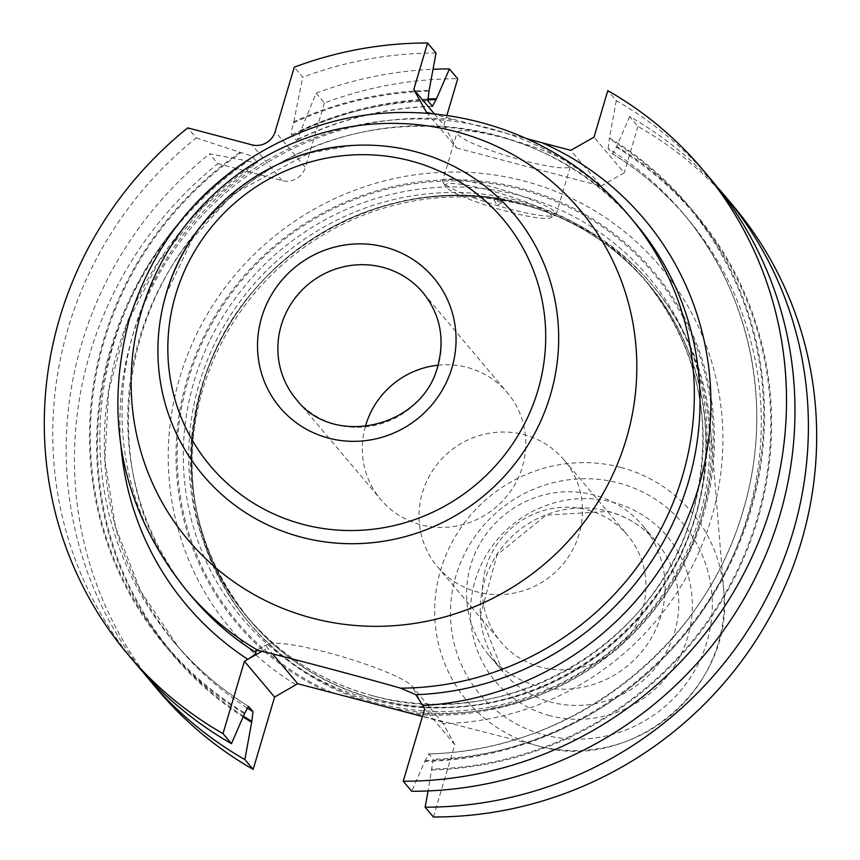 <?xml version="1.0" encoding="UTF-8"?>
<svg xmlns="http://www.w3.org/2000/svg" width="860" height="860" viewBox="0 0 860 860"><rect width="100%" height="100%" fill="white"/><g stroke="black" fill="none" stroke-linecap="round" stroke-linejoin="round"><path stroke-width="0.64" stroke-dasharray="4.3 3.22" d="M429 91.16A341.065 330.358 -40.1 0 0 293.464 122.851C291.572 130.043 290.992 134.01 291.733 134.773L296.184 140.062C296.872 140.986 298.334 138.062 300.581 131.29L316.136 93.138L324.413 102.953A375.971 364.167 139.9 0 1 457.724 78.765M316.136 93.138A375.971 364.167 139.9 0 1 433.075 69.284M436.031 53.041A375.971 364.167 -40.1 0 0 302.72 77.228L294.249 67.188M717.863 187.813A375.971 364.167 139.9 0 0 629.692 116.573L637.97 126.388A375.971 364.167 139.9 0 1 732.967 205.486M711.263 179.761A375.971 364.167 -40.1 0 0 616.276 100.663L607.805 90.622M143.298 672.413A375.971 364.167 139.9 0 1 209.625 153.832L247.164 160.841A341.925 331.186 -40.1 0 0 243.186 716.961M158.165 690.279A375.971 364.167 139.9 0 1 217.902 163.647L209.625 153.832M136.471 664.554A375.971 364.167 -40.1 0 1 196.209 137.923L187.738 127.882M434.343 113.864L443.954 125.259L446.888 115.358M426.377 112.198L456.542 147.963L443.954 125.259M431.763 113.617L527.094 138.772M456.542 147.963L600.968 186.115L570.803 150.35M504.283 138.019A59.157 8.267 16.5 0 1 570.492 166.077A59.157 8.267 16.5 0 1 523.256 160.519A59.157 8.267 16.5 0 1 457.036 132.462A59.157 8.267 16.5 0 1 504.283 138.019M442.728 180.772A59.157 8.267 -163.5 0 1 489.974 186.33A59.157 8.267 16.5 0 1 556.183 214.376A59.157 8.267 16.5 0 1 555.28 215.333A59.157 8.267 16.5 0 1 508.948 208.819A59.157 8.267 -163.5 0 1 442.964 182.062A59.157 8.267 -163.5 0 1 442.728 180.772L457.036 132.462M550.938 217.634A55.61 7.772 16.5 0 0 489.544 190.372A55.61 7.772 -163.5 0 0 445.362 186.362A55.61 7.772 -163.5 0 0 507.378 211.517A55.61 7.772 16.5 0 0 550.938 217.634L555.28 215.333M497.704 200.047A4.73 0.666 16.5 0 1 502.928 202.369A4.73 0.666 16.5 0 1 499.219 201.842A4.73 0.666 -163.5 0 1 493.941 199.703A4.73 0.666 -163.5 0 1 497.704 200.047M600.968 186.115L624.199 172.871L594.034 137.106M433.397 817L454.822 744.674L443.169 723.658A280.962 272.136 -40.1 0 0 708.102 350.815A280.962 272.136 -40.1 0 0 274.469 236.253A280.962 272.136 -40.1 0 0 296.098 684.796M637.97 126.388L624.199 172.871M324.413 102.953L305.343 167.367L275.168 131.601M217.902 163.647L282.101 180.611A18.931 18.339 -40.1 0 0 305.343 167.367M616.276 100.663L609.493 137.923A341.925 331.186 139.9 0 1 750.533 511.367A341.925 331.186 139.9 0 1 424.786 761.487L411.704 791.275M424.786 761.487L428.796 754.016L433.257 759.294L428.076 790.942M629.692 116.573L616.362 147.21L612.6 153.832L608.138 148.554A332.788 322.328 139.9 0 1 682.732 212.915C750.909 292.497 774.333 407.629 743.137 510.292C704.953 647.064 570.083 751.468 428.495 753.865L428.796 754.016A332.788 322.328 139.9 0 0 725.227 557.936A332.788 322.328 139.9 0 0 682.732 212.915L687.194 218.203A332.788 322.328 139.9 0 1 729.688 563.214A332.788 322.328 139.9 0 1 433.257 759.294M454.822 744.674L424.657 708.909M293.464 122.851L293.776 121.787A341.925 331.186 139.9 0 1 429.248 90.311M293.776 121.787L302.72 77.228M196.209 137.923L241.112 152.682A341.065 330.358 -40.1 0 0 244.799 713.015M244.541 713.864A341.925 331.186 139.9 0 1 240.048 152.403M432.354 106.21A332.788 322.328 139.9 0 0 296.184 140.062L296.603 140.126C339.85 119.282 385.205 108.027 432.666 106.36M427.56 99.072A341.925 331.186 -40.1 0 0 300.892 130.225M431.903 769.915A341.925 331.186 -40.1 0 0 757.649 519.806A341.925 331.186 -40.1 0 0 616.609 146.361M247.164 160.841L248.228 161.121C255.001 162.755 258 163.131 257.204 162.271L202.874 207.099L158.788 261.676L126.915 323.876L108.672 390.913L104.856 459.788L115.638 527.46L140.524 590.906L178.418 647.311A332.788 322.328 139.9 0 1 257.204 162.271L252.743 156.982C252.12 156.165 248.239 154.736 241.112 152.682M612.707 153.929L612.6 153.832A332.788 322.328 139.9 0 1 687.194 218.203C665.801 192.876 640.969 171.463 612.707 153.929M608.138 148.554L609.493 137.923M443.169 723.658L412.069 686.205A76.314 10.664 -163.5 0 0 340.42 656.169A76.314 10.664 -163.5 0 0 267.847 644.226A76.314 10.664 -163.5 0 0 267.653 648.042L272.555 653.847M365.36 426.506A82.829 80.227 -40.1 0 0 380.733 499.488A82.829 80.227 -40.1 0 0 460.132 525.266A82.829 80.227 -40.1 0 0 522.418 466.786A82.829 80.227 139.9 0 0 507.357 392.687L422.937 292.583A82.829 80.227 139.9 0 1 437.987 366.693A82.829 80.227 -40.1 0 1 375.712 425.173A82.829 80.227 -40.1 0 1 296.313 399.384L380.733 499.488M438.019 365.221A82.829 80.227 139.9 0 1 507.357 392.687M442.158 721.873L422.421 716.466M249.099 622.823A262.977 254.71 139.9 0 0 376.164 702.953A262.977 254.71 -40.1 0 0 666.188 589.53A262.977 254.71 -40.1 0 0 651.138 283.736A262.977 254.71 -40.1 0 0 524.073 203.616A262.977 254.71 139.9 0 0 234.049 317.039A262.977 254.71 139.9 0 0 249.099 622.823L250.615 624.629A262.977 254.71 139.9 0 1 235.565 318.834A262.977 254.71 139.9 0 1 525.589 205.411A262.977 254.71 139.9 0 1 652.654 285.531A262.977 254.71 139.9 0 1 710.36 426.184A262.977 254.71 139.9 0 1 387.075 707.038M368.392 702.104A262.977 254.71 139.9 0 1 250.615 624.629M488.964 655.331A100.577 97.416 139.9 0 0 537.564 685.979A100.577 97.416 -40.1 0 0 648.483 642.603A100.577 97.416 -40.1 0 0 642.732 525.654A100.577 97.416 -40.1 0 0 594.131 495.005A100.577 97.416 139.9 0 0 483.212 538.381A100.577 97.416 139.9 0 0 488.964 655.331L502.627 671.531A100.577 97.416 139.9 0 1 496.865 554.582A100.577 97.416 139.9 0 1 607.794 511.206A100.577 97.416 -40.1 0 1 656.384 541.843C643.527 526.804 627.434 516.656 608.095 511.41L546.057 515.162L497.08 554.883L480.493 614.868L502.627 671.531A100.577 97.416 139.9 0 0 551.217 702.179A100.577 97.416 -40.1 0 0 662.146 658.792A100.577 97.416 -40.1 0 0 656.384 541.843L642.732 525.654M540.908 667.177A82.829 80.227 139.9 0 1 500.885 641.947A82.829 80.227 139.9 0 1 496.145 545.627A82.829 80.227 139.9 0 1 587.498 509.905A82.829 80.227 -40.1 0 1 627.52 535.146A82.829 80.227 -40.1 0 1 632.25 631.455A82.829 80.227 -40.1 0 1 540.908 667.177M437.46 566.74A82.829 80.227 139.9 0 0 477.483 591.97A82.829 80.227 -40.1 0 0 568.825 556.248A82.829 80.227 -40.1 0 0 564.085 459.939A82.829 80.227 -40.1 0 0 524.062 434.698A82.829 80.227 139.9 0 0 432.72 470.431A82.829 80.227 139.9 0 0 437.46 566.74L500.885 641.947M121.077 447.426A299.355 289.96 139.9 0 1 455.101 119.787M300.581 131.29A341.065 330.358 139.9 0 1 427.592 99.91M616.362 147.21A341.065 330.358 139.9 0 1 756.832 519.59A341.065 330.358 139.9 0 1 432.15 769.066M243.53 716.176A341.065 330.358 139.9 0 1 248.228 161.121M246.852 707.769A332.788 322.328 139.9 0 1 178.418 647.311L173.967 642.022A332.788 322.328 139.9 0 1 252.743 156.982M291.733 134.773A332.788 322.328 139.9 0 1 427.904 100.932M248.325 706.243A332.788 322.328 139.9 0 1 173.967 642.022C195.36 667.338 220.181 688.763 248.443 706.296M425.044 760.638A341.065 330.358 -40.1 0 0 749.726 511.152A341.065 330.358 -40.1 0 0 609.245 138.772M261.956 651.289L267.653 648.042M422.798 705.544L412.069 686.205M192.285 597.216A289.895 280.79 139.9 0 1 232.856 195.682A289.895 280.79 139.9 0 1 635.486 223.417C548.702 115.713 376.358 93.944 259.172 176.214C117.755 265.321 84.302 477.063 192.285 597.216M186.588 590.476A289.895 280.79 139.9 0 1 133.913 331.1A289.895 280.79 -40.1 0 1 351.89 126.42A289.895 280.79 -40.1 0 1 629.789 216.666M324.876 690.634A272.738 264.171 139.9 0 1 271.76 248.218A272.738 264.171 139.9 0 1 702.953 362.146A272.738 264.171 139.9 0 1 414.477 714.305M332.1 692.515A271.513 262.977 139.9 0 1 270.62 250.733A271.513 262.977 139.9 0 1 702.48 364.833A271.513 262.977 139.9 0 1 407.199 712.359M370.563 699.352A265.342 257 139.9 0 1 194.134 381.098A265.342 257 139.9 0 1 519.806 195.521A265.342 257 -40.1 0 1 696.234 513.764A265.342 257 -40.1 0 1 370.563 699.352M372.66 695.751A260.612 252.421 139.9 0 1 246.734 616.351A260.612 252.421 139.9 0 1 231.824 313.309A260.612 252.421 139.9 0 1 519.236 200.907A260.612 252.421 -40.1 0 1 645.161 280.306L647.817 283.467A260.612 252.421 -40.1 0 0 521.891 204.056A260.612 252.421 139.9 0 0 234.479 316.469A260.612 252.421 139.9 0 0 249.389 619.501A260.612 252.421 139.9 0 0 375.315 698.911A260.612 252.421 -40.1 0 0 662.727 586.499A260.612 252.421 -40.1 0 0 647.817 283.467C614.276 244.24 572.341 217.806 522.009 204.142C393.418 166.657 242.294 250.453 203.895 380.636C178.149 469.237 193.306 548.863 249.389 619.501L246.734 616.351C280.274 655.567 322.21 682.012 372.531 695.675C502.745 733.73 655.696 647.129 692.063 514.656C715.81 427.527 700.18 349.418 645.161 280.306A260.612 252.421 -40.1 0 1 660.071 583.349A260.612 252.421 -40.1 0 1 372.66 695.751M375.465 699.288A260.774 252.582 139.9 0 1 202.068 386.527A260.774 252.582 139.9 0 1 522.138 204.142A260.774 252.582 -40.1 0 1 695.525 516.903A260.774 252.582 -40.1 0 1 375.465 699.288M620.705 467.367A146.673 142.072 139.9 0 1 723.765 590.508A146.673 142.072 139.9 0 1 539.231 746.147A146.673 142.072 139.9 0 1 538.21 745.889A146.673 142.072 139.9 0 1 440.675 569.965A146.673 142.072 139.9 0 1 620.705 467.367M618.705 483.019A132.623 128.463 139.9 0 1 706.888 642.087A132.623 128.463 139.9 0 1 544.101 734.859A132.623 128.463 139.9 0 1 455.918 575.781A132.623 128.463 139.9 0 1 618.705 483.019M549.787 715.66A112.413 108.876 139.9 0 1 475.042 580.833A112.413 108.876 139.9 0 1 613.019 502.219A112.413 108.876 139.9 0 1 687.753 637.034A112.413 108.876 139.9 0 1 549.787 715.66M282.101 180.611L251.937 144.846M556.183 214.376L570.492 166.077M445.362 186.362L442.964 182.062M493.941 199.703L497.134 205.432L502.928 202.369M267.847 644.226L255.85 650.579M351.762 145.512L309.148 153.101L233.189 193.865L192.758 238.36L166.012 294.432L164.368 300.312M651.138 283.736L652.654 285.531M402.405 711.091L539.231 746.147C631.971 773.871 735.44 686.592 723.765 590.508L710.36 426.184M564.085 459.939L627.52 535.146"/><path stroke-width="1.29" d="M433.075 69.284A375.971 364.167 139.9 0 1 449.447 68.95L457.724 78.765L446.888 115.358M432.666 106.36L427.904 100.932L429 91.16L436.031 53.041L427.56 43A375.971 364.167 -40.1 0 0 294.249 67.188L275.168 131.601A18.931 18.339 139.9 0 1 251.937 144.846L187.738 127.882A375.971 364.167 -40.1 0 0 128 654.514A375.971 364.167 -40.1 0 0 222.998 733.612L231.458 743.653L244.799 713.015L248.551 706.393L253.012 711.671A332.788 322.328 139.9 0 1 246.852 707.769M724.69 195.672L732.967 205.486A375.971 364.167 139.9 0 1 778.214 601.033A375.971 364.167 139.9 0 1 433.397 817L425.119 807.185A375.971 364.167 139.9 0 0 769.937 591.218A375.971 364.167 139.9 0 0 724.69 195.672A375.971 364.167 139.9 0 0 717.863 187.813M702.803 169.721A375.971 364.167 -40.1 0 1 748.049 565.267A375.971 364.167 -40.1 0 1 403.233 781.235L411.704 791.275A375.971 364.167 -40.1 0 0 756.52 575.308A375.971 364.167 -40.1 0 0 711.263 179.761L702.803 169.721A375.971 364.167 -40.1 0 0 607.805 90.622L594.034 137.106L570.803 150.35L542.079 142.76A299.355 289.96 139.9 0 1 704.458 464.024A299.355 289.96 139.9 0 1 422.798 705.544L415.842 694.719L400.674 688.172C362.382 677.164 270.964 653.009 258.247 650.547L255.85 650.579L255.947 652.471C256.28 653.449 253.582 655.739 247.852 659.33L244.423 661.286L222.998 733.612M149.887 680.464L158.165 690.279A375.971 364.167 139.9 0 0 253.162 769.378L244.885 759.563A375.971 364.167 139.9 0 1 149.887 680.464A375.971 364.167 139.9 0 1 143.298 672.413M128 654.514L136.471 664.554A375.971 364.167 -40.1 0 0 231.458 743.653M427.56 43L413.789 89.494L434.343 113.864M432.354 106.21L436.117 99.588L449.447 68.95M413.789 89.494L426.377 112.198L431.763 113.617M527.094 138.772L542.079 142.76M403.233 781.235L424.657 708.909L422.798 705.544M253.162 769.378L274.587 697.051L297.743 683.721L272.555 653.847M428.076 790.942L425.119 807.185M436.364 98.739A341.925 331.186 -40.1 0 0 427.56 99.072M243.186 716.961A341.925 331.186 -40.1 0 0 251.657 722.292L253.012 711.671M244.885 759.563L251.657 722.292M244.423 661.286L274.587 697.051M438.019 365.221A82.829 80.227 139.9 0 0 365.683 425.377A82.829 80.227 -40.1 0 0 365.36 426.506M422.421 716.466L297.743 683.721M387.075 707.038A262.977 254.71 139.9 0 1 379.518 705.232A262.977 254.71 139.9 0 1 377.68 704.749A262.977 254.71 139.9 0 1 368.392 702.104M261.956 651.289L247.852 659.33A299.355 289.96 139.9 0 1 121.077 447.426M427.592 99.91A341.065 330.358 139.9 0 1 436.117 99.588M251.915 721.443A341.065 330.358 139.9 0 1 243.53 716.176M255.947 652.471A289.895 280.79 139.9 0 1 192.285 597.216L186.588 590.476A289.895 280.79 139.9 0 0 258.247 650.547M400.674 688.172A289.895 280.79 139.9 0 0 682.475 476.042A289.895 280.79 -40.1 0 0 629.789 216.666L635.486 223.417A289.895 280.79 139.9 0 1 672.832 523.245A289.895 280.79 139.9 0 1 415.842 694.719M626.338 438.89A256.162 248.11 -40.1 0 0 456.015 131.655A256.162 248.11 -40.1 0 0 141.61 310.825A256.162 248.11 139.9 0 0 311.933 618.05A256.162 248.11 139.9 0 0 626.338 438.89M351.762 145.512C267.546 149.672 189.049 212.345 166.216 293.647A203.014 196.639 -40.1 0 1 351.762 145.512A203.014 196.639 -40.1 0 1 550.379 395.159A203.014 196.639 139.9 0 1 306.547 538.489A203.014 196.639 139.9 0 1 163.346 304.429A203.014 196.639 139.9 0 1 166.216 293.658L163.701 302.924M537.887 390.462A191.425 185.405 -40.1 0 0 410.607 160.874A191.425 185.405 -40.1 0 0 175.666 294.765A191.425 185.405 -40.1 0 0 302.946 524.353A191.425 185.405 -40.1 0 0 537.887 390.462M451.941 367.757A100.577 97.416 -40.1 0 0 385.065 247.121A100.577 97.416 -40.1 0 0 261.623 317.469A100.577 97.416 -40.1 0 0 328.498 438.095A100.577 97.416 -40.1 0 0 451.941 367.757M281.252 325.284A82.829 80.227 139.9 0 1 343.538 266.804A82.829 80.227 139.9 0 1 422.937 292.583C440.137 314.104 445.082 338.603 437.762 366.091C422.668 427.753 333.11 448.232 296.313 399.384A82.829 80.227 -40.1 0 1 281.252 325.284M629.789 216.666C553.141 123.13 415.541 86.699 302.806 131.558C215.871 167.109 158.079 229.599 129.409 319.017C102.963 419.121 122.023 509.604 186.588 590.476M164.368 300.312L163.755 302.709M402.405 711.091L379.518 705.232"/></g></svg>
